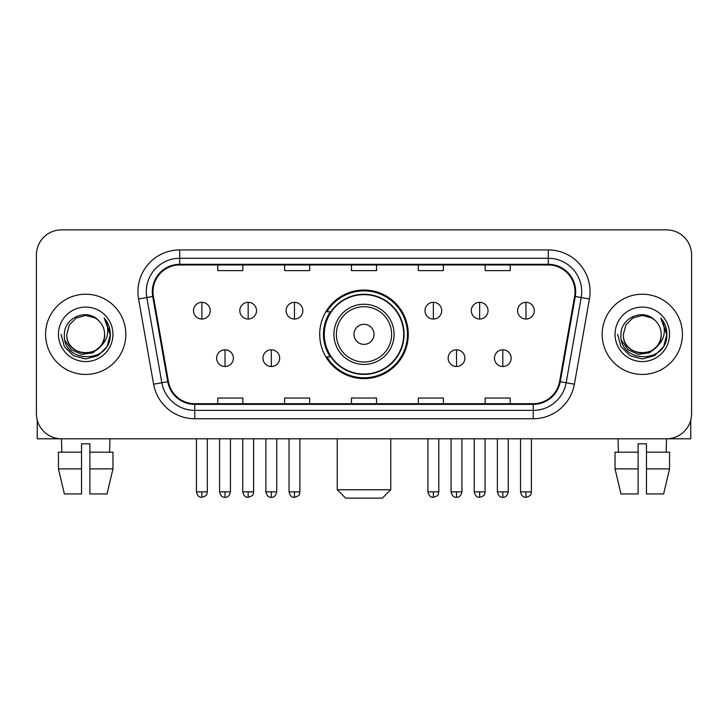 <?xml version="1.0" encoding="UTF-8"?>
<svg xmlns="http://www.w3.org/2000/svg" width="728" height="728" viewBox="0 0 728 728"><rect width="100%" height="100%" fill="white"/><g stroke="black" fill="none" stroke-linecap="round" stroke-linejoin="round"><path stroke-width="1.09" d="M319.71 334.334A44.29 44.29 0 0 0 364 378.624A44.29 44.29 0 0 0 408.29 334.334A44.29 44.29 0 0 0 364 290.035A44.29 44.29 0 0 0 319.71 334.334M330.33 356.893A40.531 40.531 0 0 1 330.33 311.766M36.4 254.936L36.4 413.722A25.071 25.071 0 0 0 61.471 438.793L666.53 438.793A25.071 25.071 0 0 0 691.6 413.722L691.6 254.936A25.071 25.071 0 0 0 666.53 229.866L61.471 229.866A25.071 25.071 0 0 0 36.4 254.936L36.4 413.722M45.591 334.334A40.113 40.113 0 0 0 85.704 374.447A40.113 40.113 0 0 0 125.826 334.334A40.113 40.113 0 0 0 85.704 294.221A40.113 40.113 0 0 0 45.591 334.334A40.113 40.113 0 0 0 85.704 374.447A40.113 40.113 0 0 0 125.826 334.334A40.113 40.113 0 0 0 85.704 294.221A40.113 40.113 0 0 0 45.591 334.334M602.174 334.334A40.113 40.113 0 0 0 642.296 374.447A40.113 40.113 0 0 0 682.409 334.334A40.113 40.113 0 0 0 642.296 294.221A40.113 40.113 0 0 0 602.174 334.334A40.113 40.113 0 0 0 642.296 374.447A40.113 40.113 0 0 0 682.409 334.334A40.113 40.113 0 0 0 642.296 294.221A40.113 40.113 0 0 0 602.174 334.334M152.98 291.71A26.745 26.745 0 0 1 179.725 264.965L548.275 264.965A26.745 26.745 0 0 1 574.61 296.351L559.577 381.599A26.745 26.745 0 0 1 533.242 403.694L194.758 403.694A26.745 26.745 0 0 1 168.423 381.599L153.39 296.351A26.745 26.745 0 0 1 152.98 291.71M152.316 291.71A27.409 27.409 0 0 0 152.734 296.469L167.758 381.718A27.409 27.409 0 0 0 194.758 404.368L533.242 404.368A27.409 27.409 0 0 0 560.241 381.718L575.266 296.469A27.409 27.409 0 0 0 548.275 264.3L179.725 264.3A27.409 27.409 0 0 0 152.316 291.71M138.575 298.962A41.787 41.787 0 0 1 179.725 249.922L548.275 249.922A41.787 41.787 0 0 1 589.425 298.962L574.392 384.211A41.787 41.787 0 0 1 533.242 418.736L194.758 418.736A41.787 41.787 0 0 1 153.608 384.211L138.575 298.962L146.801 297.515A33.424 33.424 0 0 1 179.725 258.285L548.275 258.285A33.424 33.424 0 0 1 581.199 297.515L566.166 382.755A33.424 33.424 0 0 1 533.242 410.383L194.758 410.383A33.424 33.424 0 0 1 161.834 382.755L146.801 297.515A33.424 33.424 0 0 1 146.301 291.71M666.53 229.866L61.471 229.866M61.835 452.17L61.471 438.793L666.53 438.793L666.165 452.17M691.6 413.722L691.6 254.936M560.241 381.718L566.166 382.755L581.199 297.515L589.425 298.962M351.46 264.965L351.46 270.625L376.54 270.625L376.54 264.965M284.612 264.965L284.612 270.625L309.682 270.625L309.682 264.965M217.754 264.965L217.754 270.625L242.824 270.625L242.824 264.965M418.318 264.965L418.318 270.625L443.388 270.625L443.388 264.965M485.176 264.965L485.176 270.625L510.246 270.625L510.246 264.965M376.54 403.694L376.54 398.034L351.46 398.034L351.46 403.694M309.682 403.694L309.682 398.034L284.612 398.034L284.612 403.694M242.824 403.694L242.824 398.034L217.754 398.034L217.754 403.694M443.388 403.694L443.388 398.034L418.318 398.034L418.318 403.694M510.246 403.694L510.246 398.034L485.176 398.034L485.176 403.694M104.595 334.334C105.751 358.695 65.666 358.695 66.821 334.334L69.351 324.888L76.267 317.972L85.704 315.442L95.15 317.972L98.08 320.065C86.486 307.917 64.173 317.918 64.383 334.334C62.262 363.49 109.537 364.255 110.301 335.745L110.338 334.334C110.265 328.137 108.208 322.695 104.159 318.009C107.234 323.068 108.326 328.51 107.416 334.334C106.534 339.284 104.122 343.334 100.182 346.464A18.892 18.892 0 0 0 104.595 334.334C105.751 358.695 65.666 358.695 66.821 334.334C65.666 358.695 105.751 358.695 104.595 334.334A18.892 18.892 0 0 0 98.08 320.065M100.182 346.464C90.154 360.014 65.838 351.351 66.821 334.334M101.383 345.454L92.856 352.834L81.682 354.39L71.399 349.74L64.974 340.458M58.458 334.334A27.245 27.245 0 0 0 85.704 361.579A27.245 27.245 0 0 0 112.949 334.334A27.245 27.245 0 0 0 85.704 307.089A27.245 27.245 0 0 0 58.458 334.334M104.159 318.009L110.328 335.053L109.182 326.872L110.328 335.053L109.182 326.872L110.328 335.053L104.341 318.218L110.328 335.044L104.341 318.218L110.338 334.334L107.043 346.646L98.025 355.664L85.704 358.968L73.392 355.664L64.373 346.646L61.079 334.334M104.341 318.218L110.328 335.062M37.237 420.147L37.237 438.793L134.179 438.793M58.449 452.17L58.449 468.887L64.383 493.957L58.449 468.887L58.449 452.17L81.527 452.17L81.527 443.807L89.89 443.807L89.89 452.17L112.967 452.17L112.967 468.887L107.034 493.957L112.967 468.887L89.89 468.887L89.89 452.17M109.946 438.793L109.582 452.17M81.527 452.17L81.527 493.957L64.383 493.957M58.449 468.887L81.527 468.887M107.034 493.957L89.89 493.957L89.89 468.887M382.382 498.134L345.618 498.134L337.255 489.771L390.745 489.771L382.382 498.134M374.028 334.334A10.028 10.028 0 0 0 364 324.306A10.028 10.028 0 0 0 353.972 334.334A10.028 10.028 0 0 0 364 344.362A10.028 10.028 0 0 0 374.028 334.334M394.085 334.334A30.085 30.085 0 0 0 364 304.249A30.085 30.085 0 0 0 333.915 334.334A30.085 30.085 0 0 0 364 364.419A30.085 30.085 0 0 0 394.085 334.334A30.085 30.085 0 0 1 364 364.419A30.085 30.085 0 0 1 333.915 334.334M403.694 334.334A39.694 39.694 0 0 0 364 294.64A39.694 39.694 0 0 0 324.306 334.334A39.694 39.694 0 0 0 364 374.028A39.694 39.694 0 0 0 403.694 334.334M407.462 334.334A43.462 43.462 0 0 1 326.863 356.893L330.885 356.893A40.067 40.067 0 0 0 390.508 364.382A40.067 40.067 0 0 0 390.508 304.286A40.067 40.067 0 0 0 330.885 311.766L326.863 311.766A43.462 43.462 0 0 1 407.462 334.334M201.874 302.32A8.354 8.354 0 0 0 193.512 310.683A8.354 8.354 0 0 0 201.874 319.037A8.354 8.354 0 0 0 210.228 310.683A8.354 8.354 0 0 0 201.874 302.32L201.874 319.037A8.354 8.354 0 0 0 210.228 310.683A8.354 8.354 0 0 0 201.874 302.32M248.166 302.32A8.354 8.354 0 0 0 239.812 310.683A8.354 8.354 0 0 0 248.166 319.037A8.354 8.354 0 0 0 256.529 310.683A8.354 8.354 0 0 0 248.166 302.32L248.166 319.037A8.354 8.354 0 0 0 256.529 310.683A8.354 8.354 0 0 0 248.166 302.32M294.467 302.32A8.354 8.354 0 0 0 286.113 310.683A8.354 8.354 0 0 0 294.467 319.037A8.354 8.354 0 0 0 302.83 310.683A8.354 8.354 0 0 0 294.467 302.32L294.467 319.037A8.354 8.354 0 0 0 302.83 310.683A8.354 8.354 0 0 0 294.467 302.32M433.36 302.32A8.354 8.354 0 0 0 425.006 310.683A8.354 8.354 0 0 0 433.36 319.037A8.354 8.354 0 0 0 441.723 310.683A8.354 8.354 0 0 0 433.36 302.32L433.36 319.037A8.354 8.354 0 0 0 441.723 310.683A8.354 8.354 0 0 0 433.36 302.32M479.661 302.32A8.354 8.354 0 0 0 471.307 310.683A8.354 8.354 0 0 0 479.661 319.037A8.354 8.354 0 0 0 488.024 310.683A8.354 8.354 0 0 0 479.661 302.32L479.661 319.037A8.354 8.354 0 0 0 488.024 310.683A8.354 8.354 0 0 0 479.661 302.32M525.962 302.32A8.354 8.354 0 0 0 517.608 310.683A8.354 8.354 0 0 0 525.962 319.037A8.354 8.354 0 0 0 534.316 310.683A8.354 8.354 0 0 0 525.962 302.32L525.962 319.037A8.354 8.354 0 0 0 534.316 310.683A8.354 8.354 0 0 0 525.962 302.32M225.025 349.795A8.354 8.354 0 0 0 216.662 358.149A8.354 8.354 0 0 0 225.025 366.512A8.354 8.354 0 0 0 233.379 358.149A8.354 8.354 0 0 0 225.025 349.795L225.025 366.512A8.354 8.354 0 0 0 233.379 358.149A8.354 8.354 0 0 0 225.025 349.795M271.316 349.795A8.354 8.354 0 0 0 262.963 358.149A8.354 8.354 0 0 0 271.316 366.512A8.354 8.354 0 0 0 279.679 358.149A8.354 8.354 0 0 0 271.316 349.795L271.316 366.512A8.354 8.354 0 0 0 279.679 358.149A8.354 8.354 0 0 0 271.316 349.795M456.511 349.795A8.354 8.354 0 0 0 448.157 358.149A8.354 8.354 0 0 0 456.511 366.512A8.354 8.354 0 0 0 464.874 358.149A8.354 8.354 0 0 0 456.511 349.795L456.511 366.512A8.354 8.354 0 0 0 464.874 358.149A8.354 8.354 0 0 0 456.511 349.795M502.811 349.795A8.354 8.354 0 0 0 494.458 358.149A8.354 8.354 0 0 0 502.811 366.512A8.354 8.354 0 0 0 511.165 358.149A8.354 8.354 0 0 0 502.811 349.795L502.811 366.512A8.354 8.354 0 0 0 511.165 358.149A8.354 8.354 0 0 0 502.811 349.795M690.763 420.147L690.763 438.793L593.82 438.793M638.11 452.17L638.11 468.887L615.033 468.887L620.966 493.957L615.033 468.887L615.033 452.17L638.11 452.17L638.11 443.807L646.473 443.807L646.473 452.17L669.551 452.17L669.551 468.887L663.618 493.957L669.551 468.887L646.473 468.887L646.473 452.17L646.473 493.957L663.618 493.957M638.11 468.887L638.11 493.957L620.966 493.957M618.054 438.793L618.418 452.17M661.179 334.334C662.334 358.695 622.249 358.695 623.405 334.334L625.934 324.888L632.85 317.972L642.296 315.442L651.733 317.972L654.663 320.065C643.079 307.917 620.756 317.918 620.966 334.334C618.846 363.49 666.12 364.255 666.884 335.745L666.921 334.334C666.857 328.137 664.791 322.695 660.742 318.009C663.827 323.068 664.91 328.51 664 334.334C663.117 339.284 660.706 343.334 656.765 346.464A18.892 18.892 0 0 0 661.179 334.334C662.334 358.695 622.249 358.695 623.405 334.334C622.249 358.695 662.334 358.695 661.179 334.334A18.892 18.892 0 0 0 654.663 320.065M656.765 346.464C646.737 360.014 622.422 351.351 623.405 334.334M657.966 345.454L649.44 352.834L638.265 354.39L627.982 349.74L621.557 340.458M615.051 334.334A27.245 27.245 0 0 0 642.296 361.579A27.245 27.245 0 0 0 669.542 334.334A27.245 27.245 0 0 0 642.296 307.089A27.245 27.245 0 0 0 615.051 334.334M660.742 318.009L666.912 335.053L665.765 326.872L666.912 335.053L665.765 326.872L666.912 335.053L660.924 318.218L666.912 335.044L660.924 318.218L666.921 334.334L663.627 346.646L654.609 355.664L642.296 358.968L629.975 355.664L620.957 346.646L617.663 334.334M660.924 318.218L666.912 335.062M548.275 249.922L548.275 264.3M146.801 297.515L152.734 296.469M194.758 418.736L194.758 404.368M533.242 404.368L533.242 418.736M153.608 384.211L167.758 381.718M575.266 296.469L581.199 297.515M179.725 249.922L179.725 264.3M566.166 382.755L574.392 384.211M391.637 334.334A27.637 27.637 0 0 0 364 306.697A27.637 27.637 0 0 0 336.363 334.334A27.637 27.637 0 0 0 364 361.971A27.637 27.637 0 0 0 391.637 334.334M201.874 491.864L196.442 491.864C197.388 495.741 199.199 497.552 201.874 497.297L201.874 491.864L207.307 491.864L207.307 438.793M248.166 491.864L242.733 491.864C243.689 495.741 245.5 497.552 248.166 497.297L248.166 491.864L253.599 491.864L253.599 438.793M294.467 491.864L289.034 491.864C289.981 495.741 291.791 497.552 294.467 497.297L294.467 491.864L299.9 491.864L299.9 438.793M433.36 491.864L427.937 491.864C428.883 495.741 430.694 497.552 433.36 497.297L433.36 491.864L438.793 491.864L438.793 438.793M479.661 491.864L474.228 491.864C475.175 495.741 476.986 497.552 479.661 497.297L479.661 491.864L485.094 491.864L485.094 438.793M525.962 491.864L520.529 491.864C521.476 495.741 523.286 497.552 525.962 497.297L525.962 491.864L531.395 491.864L531.395 438.793M225.025 491.864L219.592 491.864C220.538 495.741 222.349 497.552 225.025 497.297L225.025 491.864L230.448 491.864L230.448 438.793M271.316 491.864L265.884 491.864C266.839 495.741 268.65 497.552 271.316 497.297L271.316 491.864L276.749 491.864L276.749 438.793M456.511 491.864L451.078 491.864C452.033 495.741 453.844 497.552 456.511 497.297L456.511 491.864L461.943 491.864L461.943 438.793M502.811 491.864L497.379 491.864C498.325 495.741 500.136 497.552 502.811 497.297L502.811 491.864L508.244 491.864L508.244 438.793M390.745 438.793L390.745 489.771M337.255 438.793L337.255 489.771M196.442 491.864L196.442 438.793M207.307 491.864C206.534 493.548 208.463 495.459 201.874 497.297M242.733 491.864L242.733 438.793M253.599 491.864C252.834 493.548 254.764 495.459 248.166 497.297M289.034 491.864L289.034 438.793M299.9 491.864C299.135 493.548 301.064 495.459 294.467 497.297M427.937 491.864L427.937 438.793M438.793 491.864C438.029 493.548 439.958 495.459 433.36 497.297M474.228 491.864L474.228 438.793M485.094 491.864C484.329 493.548 486.259 495.459 479.661 497.297M520.529 491.864L520.529 438.793M531.395 491.864C530.63 493.548 532.55 495.459 525.962 497.297M219.592 491.864L219.592 438.793M230.448 491.864C229.502 495.741 227.691 497.552 225.025 497.297M265.884 491.864L265.884 438.793M276.749 491.864C275.803 495.741 273.992 497.552 271.316 497.297M451.078 491.864L451.078 438.793M461.943 491.864C460.997 495.741 459.186 497.552 456.511 497.297M497.379 491.864L497.379 438.793M508.244 491.864C507.298 495.741 505.487 497.552 502.811 497.297"/></g></svg>
